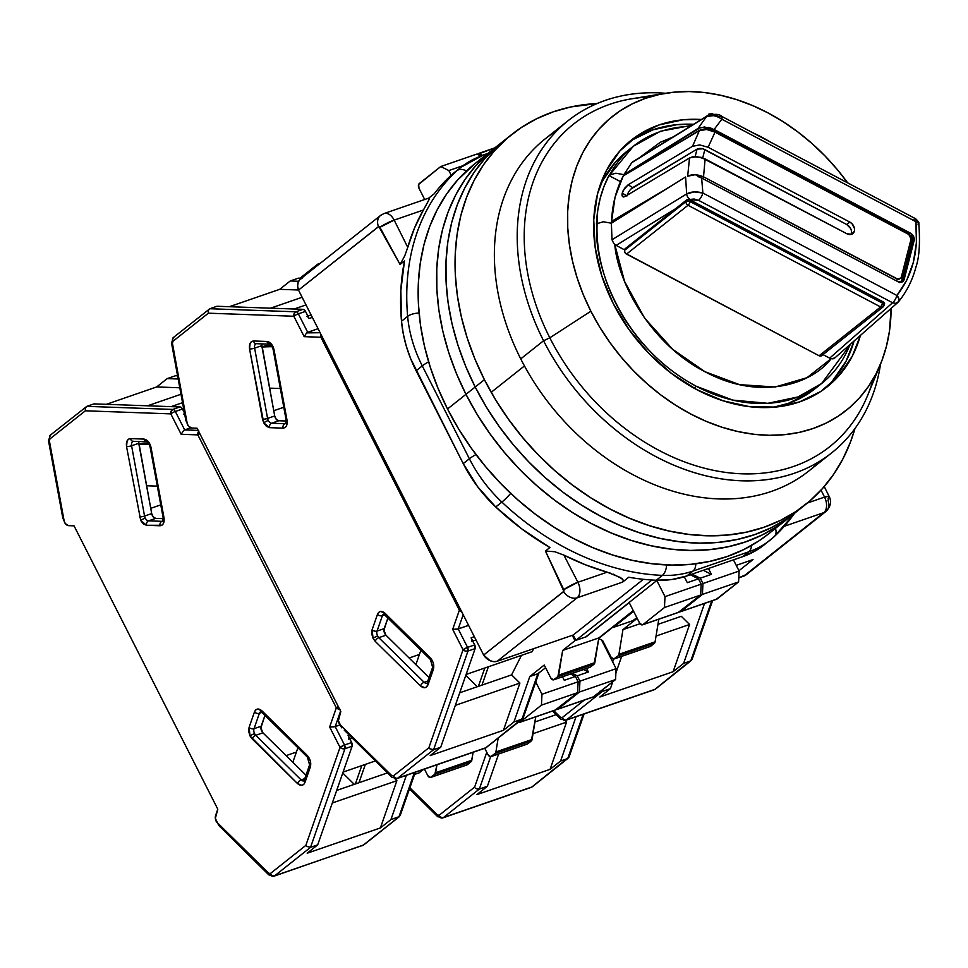 <?xml version="1.0" encoding="UTF-8"?>
<svg xmlns="http://www.w3.org/2000/svg" width="968" height="968" viewBox="0 0 968 968"><rect width="100%" height="100%" fill="white"/><g stroke="black" fill="none" stroke-linecap="round" stroke-linejoin="round"><path stroke-width="1.45" d="M491.212 392.306L524.45 365.94L491.212 392.306M460.986 167.246A121.157 92.263 51.6 0 0 457.065 170.598A121.157 92.263 -128.4 0 1 460.974 167.258A121.157 92.263 -128.4 0 1 482.245 155.642A12.112 7.587 71 0 1 483.697 154.844A12.112 7.587 71 0 1 486.287 154.674A12.112 7.587 -109 0 0 483.806 154.807M487.872 153.404L483.697 154.844L460.974 167.258L454.827 172.135A121.157 92.263 51.6 0 0 450.919 175.486L457.065 170.598A12.112 7.841 47.4 0 1 466.431 170.997A12.112 7.841 -132.6 0 0 457.065 170.598A242.315 184.537 51.6 0 0 407.649 316.367A121.157 92.263 51.6 0 0 422.278 365.88A12.112 2.033 -26.9 0 1 428.618 361.863A12.112 2.033 153.1 0 0 422.278 365.88L469.383 458.747A12.112 2.033 -26.9 0 1 476.002 454.573A12.112 2.033 153.1 0 0 469.383 458.747A121.157 92.263 51.6 0 0 501.872 502.089A12.112 1.476 -46.7 0 0 510.729 493.377A12.112 1.476 133.3 0 1 501.872 502.089A242.315 184.537 51.6 0 0 662.415 575.367A12.112 6.57 -87.8 0 0 666.613 564.913A12.112 6.57 92.2 0 1 662.415 575.367A121.157 92.263 51.6 0 0 693.003 571.059A12.112 7.587 -109 0 0 695.786 563.763A12.112 7.587 71 0 1 693.003 571.059L748.772 551.808A12.112 7.587 -109 0 0 751.531 545.444A12.112 7.587 71 0 1 748.772 551.808A121.157 92.263 51.6 0 0 770.032 540.204A121.157 92.263 51.6 0 0 773.952 536.853A12.112 7.841 -132.6 0 0 774.267 536.587A12.112 7.841 -132.6 0 0 775.453 528.419A12.112 7.841 47.4 0 1 774.267 536.587A12.112 7.841 47.4 0 1 773.952 536.853A121.157 92.263 -128.4 0 1 770.044 540.192A121.157 92.263 -128.4 0 1 748.772 551.808L742.625 556.685L686.856 575.948L693.003 571.059A121.157 92.263 -128.4 0 1 662.415 575.367A242.315 184.537 -128.4 0 1 501.872 502.089A121.157 92.263 -128.4 0 1 469.383 458.747L463.236 463.624L416.131 370.768L422.278 365.88A121.157 92.263 -128.4 0 1 407.649 316.367A12.112 5.13 -5.1 0 1 419.059 313.027A12.112 5.13 174.9 0 0 407.649 316.367L401.502 321.255A121.157 92.263 51.6 0 0 416.131 370.768L422.278 365.88L469.383 458.747L463.236 463.624A121.157 92.263 51.6 0 0 495.725 506.966L501.872 502.089L495.725 506.966A242.315 184.537 51.6 0 0 549.885 547.525L545.444 551.046L554.785 551.724L563.908 555.136L577.908 582.264L563.763 589.657A1.597 0.992 71 0 1 563.618 591.605A12.112 9.232 51.6 0 0 577.158 597.8A12.112 7.587 -109 0 0 577.908 582.264L607.142 572.173L585.398 564.78L563.908 555.136A242.315 184.537 51.6 0 0 607.142 572.173L620.718 577.63L623.392 580.497L622.63 582.095L628.776 577.218A242.315 184.537 51.6 0 0 656.268 580.243L662.415 575.367L656.268 580.243A121.157 92.263 51.6 0 0 686.856 575.948L693.003 571.059L748.772 551.808L742.625 556.685A121.157 92.263 51.6 0 0 763.897 545.081L774.243 536.611L795.067 512.859M427.36 202.965L429.453 198.513L428.086 198.634L429.32 197.956L429.005 199.723L423.403 210.02A242.315 184.537 51.6 0 0 407.77 247.372L404.709 255.951L400.062 264.47L404.491 260.949A242.315 184.537 51.6 0 0 401.502 321.255L407.649 316.367A242.315 184.537 -128.4 0 1 457.065 170.598L450.919 175.486A242.315 184.537 51.6 0 0 434.233 193.757L428.751 198.101L434.233 193.757A242.315 184.537 51.6 0 1 450.919 175.486L455.033 171.965M380.412 215.561A12.112 9.232 51.6 0 0 378.464 226.645A1.597 0.992 71 0 1 379.928 227.311L394.17 220.111L407.77 247.372L414.534 227.988L423.403 210.02L394.17 220.111A12.112 7.587 -109 0 0 384.175 213.504M829.213 497.044L828.935 496.342L824.542 497.104L807.409 503.021L824.542 497.104L821.058 490.111L824.542 497.104A12.112 7.587 71 0 1 823.792 512.641A12.112 9.232 51.6 0 0 826.006 511.406M794.486 513.306A242.315 184.537 -128.4 0 1 773.952 536.853M429.102 197.98L384.066 213.541L380.497 215.501L300.528 278.953A12.112 9.232 51.6 0 0 298.495 290.097L378.464 226.645A12.112 9.232 -128.4 0 1 380.497 215.501A12.112 9.232 -128.4 0 1 382.626 214.339A12.112 7.587 71 0 1 384.066 213.541A12.112 7.587 71 0 1 394.17 220.111L423.403 210.02L426.089 205.276M302.657 277.792L299.862 279.558L298.108 282.462L297.636 286.129L298.495 290.097L378.803 226.5L400.062 264.47L404.709 255.951L407.77 247.372L394.17 220.111A12.112 2.093 153.5 0 0 379.928 227.311L400.062 264.47L404.491 260.949L400.861 290.4L401.502 321.255L403.257 333.67L406.306 346.169L410.613 358.584L463.236 463.624L477.587 486.662L495.725 506.966L521.909 529L549.885 547.525L545.444 551.046L563.763 589.657A12.112 1.96 -27.3 0 1 577.908 582.264L563.908 555.136L554.785 551.724L545.444 551.046L563.86 591.266L483.649 655.058A12.112 9.232 51.6 0 0 497.201 661.253L577.158 597.8A12.112 9.232 -128.4 0 1 563.618 591.605L483.649 655.058L489.977 660.648L493.704 661.652L497.201 661.253L577.158 597.8L622.63 582.095L623.392 580.497L622.472 578.985L613.228 574.157M651.9 580.026L575.887 640.344L573.189 635.02L643.381 579.312L573.189 635.02L497.201 661.253L573.189 635.02L575.887 640.344L651.9 580.026M610.578 573.225L607.142 572.173L577.908 582.264A12.112 7.587 71 0 1 577.158 597.8L622.63 582.095L628.776 577.218A242.315 184.537 51.6 0 0 656.268 580.243L672.046 579.481L686.856 575.948L742.625 556.685L756.068 550.477L764.103 544.911M657.127 580.28L585.713 636.944L575.887 640.344L585.713 636.944L657.127 580.28M828.318 499.512L827.955 500.335A12.112 9.232 -128.4 0 1 825.922 511.479A12.112 9.232 -128.4 0 1 823.792 512.641L784.455 526.229L823.792 512.641A12.112 7.587 -109 0 0 824.542 497.104A12.112 2.093 -26.5 0 1 829.237 496.584A12.112 2.093 -26.5 0 1 828.1 498.387M753.007 559.564L738.959 570.721L753.007 559.564L736.237 565.36L753.007 559.564M746.63 574.327L738.802 577.836L743.835 576.093L823.792 512.641L743.835 576.093A12.112 9.232 51.6 0 0 745.965 574.931L825.922 511.479C830.617 506.748 831.73 501.775 829.237 496.584L824.228 486.541M298.495 290.097L483.649 655.058L298.495 290.097M613.034 626.683L613.397 627.385L633.629 611.328L613.397 627.385L633.036 620.609L636.811 617.608L633.036 620.609L613.397 627.385L613.034 626.683M884.147 304.412L884.546 303.831A3.025 1.706 -165.6 0 0 883.155 301.847L690.571 200.17A3.025 1.706 -165.6 0 0 689.942 199.892L690.293 199.674A6.062 4.404 -121.7 0 1 686.663 193.915A6.062 4.404 58.3 0 0 690.293 199.674L698.557 200.328A6.062 1.96 -62.2 0 0 702.877 193.031C696.512 191.277 691.104 191.567 686.663 193.915L685.598 176.987L611.377 223.209L603.294 221.769L597.087 223.632C592.513 261.191 619.653 345.419 696.295 386.292L693.995 388.12L696.295 386.292A151.444 115.337 -128.4 0 1 597.087 223.632L596.469 224.116A151.444 115.337 -128.4 0 1 608.945 175.559L609.562 175.063A151.444 115.337 -128.4 0 1 633.326 146.253A151.444 115.337 -128.4 0 1 690.317 126.324M691.926 125.332L660.479 131.249L633.326 146.253L626.55 151.625A151.444 115.337 51.6 0 0 599.265 187.816L602.507 180.968L615.563 161.995L626.925 151.323M850.618 228.496L846.758 224.528L849.831 222.083A7.272 5.542 -128.4 0 1 852.856 233.603A7.272 5.542 -128.4 0 1 846.843 233.736L701.086 157.324L692.725 156.804L689.519 157.953L687.667 176.212L695.024 174.736L703.53 176.829L705.127 158.921L696.766 156.586L689.519 157.953L625.159 196.444L623.598 196.976L621.976 195.149L622.206 193.104L626.405 195.693L622.206 193.104L624.59 188.264L628.147 184.791L632.721 187.611A7.272 2.928 -58.3 0 0 627.143 195.258M851.017 234.45A7.272 5.542 51.6 0 0 846.758 224.528L704.849 149.604L702.732 157.857L704.849 149.604A6.062 3.4 -165.6 0 0 697.057 149.132L695.157 156.55L697.057 149.132L630.955 189.038M627.821 193.588L626.913 196.02M851.344 233.566L851.453 231.086M704.498 117.576L708.322 115.071A3.025 2.311 -128.4 0 1 708.963 114.03A3.025 2.311 -128.4 0 1 708.987 114.018M712.387 115.18L711.48 113.982M708.322 115.071L710.343 114.611A3.025 1.706 -165.6 0 0 708.322 115.071L708.322 115.071M713.259 114.248L712.266 113.728A3.025 0.98 117.8 0 1 712.509 114.284M880.614 306.953L883.119 306.892A3.025 2.311 -128.4 0 1 880.614 306.953A3.025 0.98 -62.2 0 0 882.78 303.299L880.614 306.953L688.03 205.276L880.614 306.953L819.11 355.764L880.614 306.953M883.772 305.864L884.171 305.283A3.025 1.706 14.4 0 0 882.78 303.299L690.196 201.622A3.025 0.98 117.8 0 1 688.03 205.276A3.025 0.98 -62.2 0 0 690.196 201.622A3.025 1.706 -165.6 0 0 686.118 201.501A3.025 2.311 51.6 0 0 688.03 205.276A3.025 2.311 -128.4 0 1 686.118 201.501L624.614 250.313A3.025 2.311 51.6 0 0 626.526 254.088L688.03 205.276L626.526 254.088L819.11 355.764A3.025 2.311 51.6 0 0 821.614 355.704L883.119 306.892L884.546 303.819L884.002 302.452L883.155 301.847L882.78 303.299L883.155 301.847L690.571 200.17L690.196 201.622L882.78 303.299L883.772 305.864A3.025 2.311 -128.4 0 1 883.119 306.892M892.593 302.766L829.673 358.148L892.593 302.766L698.557 200.328L892.593 302.766A6.062 1.96 -62.2 0 0 896.913 295.47A6.062 1.96 117.8 0 1 892.593 302.766L895.763 303.371L898.691 301.532L899.042 299.076L896.913 295.47L702.877 193.031A6.062 1.96 117.8 0 1 698.557 200.328L694.153 199.021L687.147 199.723L675.422 208.834L686.494 200.049L686.118 201.501A3.025 1.706 14.4 0 1 690.196 201.622L690.571 200.17A3.025 1.706 -165.6 0 0 689.942 199.892A3.025 1.706 -165.6 0 0 686.494 200.049L686.118 201.501L624.614 250.313L624.989 248.861L675.422 208.834L624.989 248.861L624.566 251.353L625.606 253.386L819.11 355.764L821.832 355.498M707.487 129.24L714.275 131.188A2.42 0.786 117.8 0 1 714.904 130.982A2.42 0.786 117.8 0 1 715.001 132.156L706.652 129.47L699.356 130.68L692.519 146.301L699.743 144.934L708.116 147.269L715.001 132.156L908.807 234.474L911.094 238.987L901.123 277.84A2.42 1.355 14.4 0 1 902.236 279.413A2.42 1.355 14.4 0 1 901.922 279.885A2.42 1.355 -165.6 0 0 902.249 279.401A2.42 1.355 -165.6 0 0 901.123 277.84L897.336 279.147A2.42 0.786 117.8 0 1 896.537 280.938A2.42 0.786 -62.2 0 0 897.336 279.147L703.53 176.829L705.127 158.921L846.843 233.736L851.574 234.304L854.417 231.122L854.526 228.642L852.046 223.753L849.831 222.083L846.758 224.528L702.828 148.806L697.057 149.132L632.721 187.611L628.147 184.791L692.519 146.301L699.743 144.934L708.116 147.269L849.831 222.083L708.116 147.269L715.001 132.156L908.807 234.474L910.731 236.458L911.094 238.987A2.42 1.355 14.4 0 1 912.219 240.548A2.42 1.355 -165.6 0 0 911.094 238.987L901.123 277.84L898.51 279.534L703.53 176.829C697.432 174.276 692.144 174.071 687.667 176.212M623.598 196.976L622.472 196.516L625.159 196.444L689.519 157.953M902.188 281.93A6.062 4.61 51.6 0 0 902.926 280.418L912.909 241.577L914.131 240.596L904.16 279.45L902.926 280.418L912.909 241.577L912.304 237.354L910.924 235.43M909.92 234.897L911.989 238.975M901.051 281.543L899.55 282.535M914.034 219.24A6.062 1.96 117.8 0 1 915.631 218.744A6.062 1.96 117.8 0 1 915.861 221.66L918.608 222.894L918.075 224.806M918.608 222.894L918.765 223.874M908.069 233.506A2.42 0.786 117.8 0 1 908.71 233.312A2.42 0.786 117.8 0 1 908.807 234.474A2.42 0.786 -62.2 0 0 908.71 233.3L912.207 240.572L902.236 279.413L900.615 281.954M707.342 115.833A6.062 4.404 58.3 0 0 706.531 116.523L631.801 162.648L706.531 116.523A6.062 4.404 -121.7 0 1 707.342 115.821M597.087 223.632L597.655 211.024L600.148 198.488L603.923 186.618L608.945 175.559L620.476 181.645L608.945 175.559L609.562 175.063L615.817 173.212L623.852 174.651L631.801 162.648L623.852 174.651L698.073 128.417L706.531 116.523C711.008 114.514 716.102 115.41 721.838 119.209A6.062 1.96 -62.2 0 0 721.596 116.305A6.062 1.96 117.8 0 1 721.838 119.209L915.861 221.66A6.062 1.96 -62.2 0 0 915.619 218.744C918.317 221.394 919.382 222.955 918.813 223.427L915.861 221.66C918.789 251.208 912.473 275.807 896.913 295.47C899.26 298.083 899.708 300.274 898.256 302.028M611.377 223.209L612.006 239.749L611.377 223.209L685.598 176.987L686.663 193.915L612.006 239.749L613.736 243.44L616.12 245.4L675.422 208.834L616.12 245.4L614.753 244.456L624.541 281.373L644.555 318.036L672.736 349.375L704.934 371.7L739.54 384.647L775.162 387.006L806.973 377.701L831.125 358.704L833.666 358.644M613.712 243.416L612.006 239.749L686.663 193.915L694.129 191.906L702.877 193.031L701.631 178.027L697.71 176.442M624.251 175.196L623.247 175.934L624.251 175.196L623.247 175.934L615.031 197.339L611.582 221.382C612.284 204.55 616.168 189.401 623.247 175.934L699.356 130.68L692.519 146.301L628.147 184.791L623.126 190.684L621.976 195.149L622.472 196.516M715.606 115.495L720.01 116.801A6.062 1.96 117.8 0 1 721.583 116.293C719.188 113.873 714.432 113.728 707.318 115.845L632.745 161.813M898.534 301.75L898.534 301.75C906.713 291.683 912.558 279.97 916.067 266.623C919.298 257.258 920.205 242.859 918.813 223.427M833.424 358.729L835.154 357.567L832.323 358.862L829.673 358.148L831.125 358.704C811.668 384.417 759.711 401.357 704.934 371.7C649.83 343.337 617.935 282.124 614.753 244.456L613.736 243.44M829.673 358.148L822.981 354.615L829.673 358.148M624.711 249.938L616.12 245.4L624.711 249.938M611.582 221.382L612.006 222.882L611.582 221.382L670.025 186.691M715.001 132.156A2.42 0.786 -62.2 0 0 714.916 130.982L908.71 233.3M623.791 175.365L699.84 130.16A2.42 1.754 59.3 0 0 699.356 130.68A2.42 1.754 -120.7 0 1 699.852 130.16C705.866 128.054 710.887 128.333 714.904 130.982M623.247 175.934L699.356 130.68M717.941 116.947L713.719 115.64L706.531 116.523L698.073 128.417L704.45 126.977L714.094 129.47L721.838 119.209L714.094 129.47L910.319 233.058A6.062 4.61 -128.4 0 1 914.131 240.596L912.909 241.577A6.062 4.61 51.6 0 0 911.614 236.24M714.094 129.47L910.319 233.058L909.436 233.76L910.319 233.058L912.159 234.462L913.538 236.373L914.131 240.596L904.16 279.45A6.062 4.61 -128.4 0 1 902.866 281.519A6.062 4.61 -128.4 0 1 897.844 281.627L701.631 178.027L702.877 193.031L896.913 295.47L906.786 280.103L913.356 262.34L916.43 242.629L915.861 221.66L721.838 119.209M702.744 178.62A2.42 0.786 -62.2 0 0 703.53 176.829A2.42 0.786 117.8 0 1 702.744 178.62M902.926 280.418L904.16 279.45L903.301 281.095L901.801 282.099L897.844 281.627L701.631 178.027M673.026 136.984L660.249 142.308L639.425 157.699M633.326 146.253L609.562 175.063L615.817 173.212L623.852 174.651L700.892 127.316M708.394 127.425L712.363 128.647M696.295 386.292L732.74 400.099L767.83 403.317L798.055 396.928L821.602 383.522A151.444 115.337 -128.4 0 1 696.295 386.292M850.037 344.535A151.444 115.337 -128.4 0 1 821.602 383.522L851.114 343.592M773.396 407.25A151.444 115.337 51.6 0 0 814.838 388.894A151.444 115.337 51.6 0 0 818.154 386.123M773.408 407.25L788.242 403.402L808.728 393.323L815.237 388.579M511.709 134.492L474.804 163.773A236.252 179.915 51.6 0 0 447.519 408.968L465.971 394.327A236.252 179.915 -128.4 0 1 493.256 149.132A236.252 179.915 51.6 0 0 465.971 394.327L447.519 408.968A236.252 179.915 51.6 0 0 768.519 533.913L786.972 519.271A236.252 179.915 -128.4 0 1 465.971 394.327L477.139 414.401L489.881 433.7L504.062 452.032L519.55 469.238L536.212 485.137L553.865 499.597L572.354 512.447L591.484 523.591L611.098 532.908L630.979 540.313L650.956 545.722L670.824 549.11L690.402 550.417L709.496 549.655L727.912 546.799L745.493 541.911L762.058 535.014L777.437 526.193L787.117 519.15L777.437 526.193L762.058 535.014L745.493 541.911L727.912 546.799L709.496 549.655L690.402 550.417L670.824 549.11L650.956 545.722L630.979 540.313L611.098 532.908L591.484 523.591L572.354 512.447L553.865 499.597L536.212 485.137L519.55 469.238L504.062 452.032L489.881 433.7L477.139 414.401L465.971 394.327L475.203 387.006A236.252 179.915 -128.4 0 1 502.489 141.812A236.252 179.915 51.6 0 0 475.203 387.006L465.971 394.327A236.252 179.915 51.6 0 0 786.972 519.271L796.204 511.951A236.252 179.915 -128.4 0 1 475.203 387.006L486.359 407.08L499.101 426.38L513.282 444.711L528.782 461.917L545.432 477.817L563.086 492.276L581.574 505.127L600.717 516.271L620.319 525.588L640.211 532.993L660.188 538.402L680.056 541.79L699.634 543.096L718.716 542.322L737.144 539.479L754.713 534.59L771.278 527.693L786.669 518.872L796.349 511.83L786.669 518.872L771.278 527.693L754.713 534.59L737.144 539.479L718.716 542.322L699.634 543.096L680.056 541.79L660.188 538.402L640.211 532.993L620.319 525.588L600.717 516.271L581.574 505.127L563.086 492.276L545.432 477.817L528.782 461.917L513.282 444.711L499.101 426.38L486.359 407.08L475.203 387.006L484.423 379.686A236.252 179.915 -128.4 0 1 511.709 134.492A236.252 179.915 -128.4 0 1 597.087 103.54L570.769 106.952L553.188 111.852L536.635 118.737L521.244 127.57L507.184 138.243L494.575 150.669L483.54 164.717L474.199 180.266L466.636 197.145L460.913 215.198L457.102 234.268L455.226 254.161L455.311 274.67L457.356 295.627L461.337 316.802L467.217 338.014L474.937 359.043L484.423 379.686L475.203 387.006A236.252 179.915 51.6 0 0 796.204 511.951L805.424 504.63A236.252 179.915 -128.4 0 1 484.423 379.686L495.592 399.76L508.333 419.047L522.514 437.391L538.002 454.597L554.664 470.496L572.318 484.944L590.807 497.806L609.949 508.95L629.551 518.267L649.431 525.672L669.408 531.081L689.276 534.469L708.854 535.776L727.948 535.001L746.364 532.158L763.946 527.27L780.51 520.373L795.89 511.54L809.962 500.867L822.57 488.441L833.593 474.393L842.934 458.856L850.497 441.977L854.974 428.521A236.252 179.915 -128.4 0 1 805.424 504.63M493.414 149.012L476.123 165.31L465.088 179.358L455.746 194.907L448.184 211.786L442.461 229.852L438.649 248.909L436.774 268.801L436.858 289.311L438.903 310.268L442.884 331.443L448.765 352.654L456.485 373.684L465.971 394.327L456.485 373.684L448.765 352.654L442.884 331.443L438.903 310.268L436.858 289.311L436.774 268.801L438.649 248.909L442.461 229.852L448.184 211.786L455.746 194.907L465.088 179.358L476.123 165.31L493.414 149.012M474.961 163.653L457.67 179.951L446.635 194.011L437.294 209.548L429.731 226.427L424.008 244.493L420.197 263.55L418.321 283.442L418.406 303.964L420.451 324.909L424.432 346.084L430.312 367.296L438.032 388.325L447.519 408.968L458.687 429.042L471.428 448.341L485.609 466.673L501.097 483.879L517.759 499.791L535.413 514.238L553.902 527.088L573.032 538.232L592.646 547.549L612.526 554.954L632.503 560.375L652.371 563.751L671.949 565.058L691.043 564.296L709.459 561.452L727.041 556.552L743.605 549.655L758.985 540.834L768.665 533.791M502.634 141.691L485.343 157.99L474.32 172.038L464.979 187.586L457.404 204.466L451.693 222.519L447.881 241.589L446.006 261.481L446.091 281.99L448.124 302.948L452.104 324.123L457.985 345.334L465.705 366.364L475.203 387.006L465.705 366.364L457.985 345.334L452.104 324.123L448.124 302.948L446.091 281.99L446.006 261.481L447.881 241.589L451.693 222.519L457.404 204.466L464.979 187.586L474.32 172.038L485.343 157.99L502.634 141.691M819.69 461.264A212.028 161.462 -128.4 0 1 520.736 358.874A212.028 161.462 51.6 0 0 808.812 471.005L831.645 452.891A212.028 161.462 -128.4 0 1 543.568 340.76L520.736 358.874L543.568 340.76A212.028 161.462 51.6 0 0 735.874 480.467A212.028 161.462 51.6 0 0 880.541 364.077A212.028 161.462 -128.4 0 1 831.645 452.891M873.281 378.815A205.966 156.852 -128.4 0 1 727.089 472.59A205.966 156.852 -128.4 0 1 549.812 337.808L543.568 340.76L549.812 337.808A205.966 156.852 51.6 0 0 717.736 471.138A205.966 156.852 51.6 0 0 867.546 395.658L880.59 363.956A187.792 143.01 -128.4 0 1 743.993 432.781A187.792 143.01 -128.4 0 1 590.879 311.224L549.812 337.808L590.879 311.224L599.761 327.172L609.888 342.515L621.154 357.083L633.471 370.768L646.709 383.401L660.745 394.896L675.446 405.108L690.656 413.965L706.241 421.37L722.043 427.251L737.931 431.559L753.721 434.245L769.282 435.298L784.455 434.68L799.096 432.418L813.072 428.521L826.236 423.052L838.457 416.034L849.638 407.54L859.669 397.666L868.429 386.498L875.859 374.144L881.872 360.725L886.41 346.375L889.447 331.225L891.105 308.393A187.792 143.01 -128.4 0 1 880.59 363.956M613.216 303.516A157.506 119.947 -128.4 0 1 631.402 140.045A157.506 119.947 -128.4 0 1 701.401 119.487L683.057 119.79L659.051 124.957L637.755 135.435L619.98 150.839L606.391 170.562L597.534 193.854L593.747 219.821L595.163 247.469L601.733 275.723L613.216 303.516L629.152 329.749L648.935 353.453L671.804 373.684L696.887 389.68L723.217 400.837L749.776 406.693L775.562 407.056L799.556 401.901L820.852 391.411L838.639 376.02L852.215 356.297L860.431 335.388A157.506 119.947 -128.4 0 1 827.216 386.801A157.506 119.947 -128.4 0 1 613.216 303.516M752.838 132.797A157.506 119.947 -128.4 0 1 770.467 142.102L752.814 132.785M631.608 140.312L652.904 129.833L676.898 124.678L693.632 124.279A157.506 119.947 51.6 0 0 628.377 142.55M847.665 182.855L837.453 169.763L825.135 156.09L811.898 143.445L797.862 131.963L783.173 121.738L767.963 112.881L752.378 105.476L736.563 99.595L720.688 95.287L704.898 92.601L689.337 91.561L674.164 92.178L659.523 94.428L645.547 98.325L632.382 103.806L620.149 110.824L608.969 119.306L598.95 129.18L590.19 140.348L582.76 152.702L576.746 166.121L572.197 180.471L569.172 195.633L567.684 211.435L567.744 227.746L569.365 244.396L572.536 261.239L577.206 278.094L583.341 294.804L590.879 311.224A187.792 143.01 -128.4 0 1 665.778 93.255A187.792 143.01 -128.4 0 1 847.665 182.855M665.778 93.255L631.947 98.748A205.966 156.852 51.6 0 0 549.812 337.808A205.966 156.852 -128.4 0 1 649.649 96.994M824.083 389.184A157.506 119.947 51.6 0 0 854.078 340.978L846.068 361.173L832.492 380.896M665.657 93.279A212.028 161.462 51.6 0 0 543.568 340.76A212.028 161.462 -128.4 0 1 568.059 120.71A212.028 161.462 -128.4 0 1 665.657 93.279M568.059 120.71L545.226 138.823A212.028 161.462 51.6 0 0 520.736 358.874A212.028 161.462 -128.4 0 1 557.181 130.45M428.413 681.617A3.63 2.226 -160.8 0 0 427.239 682.67A3.63 2.226 19.2 0 0 428.001 684.775A3.63 2.226 -160.8 0 1 427.239 682.67L426.973 683.226A4.852 3.037 71 0 1 424.129 682.271L378.803 637.67A4.852 3.037 71 0 1 377.605 636A3.63 0.605 153.1 0 0 373.079 638.384L375.173 641.312A3.63 1.767 -45.5 0 1 378.803 637.67L385.954 635.202L383.933 630.216L387.986 617.729L384.187 628.607A4.852 3.037 -109 0 0 385.954 635.202L429.018 677.576L385.954 635.202L378.803 637.67A4.852 3.037 71 0 1 377.605 636A4.852 3.037 71 0 1 377.048 631.063L384.187 628.607L377.048 631.063L382.421 615.672L384.986 614.789L382.421 615.672A4.852 3.037 71 0 1 383.812 614.075L383.86 614.063M270.338 344.051A3.63 2.759 -88 0 1 269.564 344.172C270.653 343.979 271.851 345.794 273.157 349.593L286.117 419.882A3.63 0.665 -10.5 0 0 287.012 420.136A3.63 0.665 169.5 0 1 286.117 419.87L285.681 423.633A4.852 3.037 71 0 1 285.028 423.706L271.597 423.222L278.748 420.753L286.25 421.032L278.748 420.753L271.597 423.222A4.852 3.037 71 0 1 268.281 420.487A3.63 0.605 153.1 0 0 263.756 422.883L269.576 427.662A3.63 2.759 -88 0 1 271.597 423.222L285.028 423.706A3.63 2.759 92 0 0 282.995 428.146C286.25 427.759 287.593 425.097 287.012 420.136L274.053 349.859A3.63 0.665 169.5 0 1 273.157 349.593A3.63 0.665 -10.5 0 0 274.053 349.859C272.794 344.886 270.447 342.091 267.011 341.462L253.58 340.99C250.325 341.365 248.994 344.039 249.562 348.988L263.756 422.883A3.63 0.605 -26.9 0 1 268.281 420.487A4.852 3.037 71 0 1 267.579 418.43L274.718 415.962L261.675 343.894A4.852 3.037 -109 0 0 261.759 345.685L254.62 348.141L267.579 418.43L274.718 415.962A4.852 3.037 -109 0 0 278.748 420.753L276.255 419.301L274.718 415.962L261.759 345.685L254.62 348.141A4.852 3.037 71 0 1 256.157 343.688L269.564 344.172A3.63 2.759 -88 0 1 267.011 341.462A3.63 2.759 92 0 0 269.515 344.172M272.093 346.641L263.562 346.338A21.199 16.069 92 0 0 262.001 346.992L272.093 346.641M557.883 676.644L554.192 679.572L590.359 667.085L594.049 664.157L557.883 676.644L594.049 664.157A3.63 2.275 -109 0 0 594.836 662.632L558.657 675.12A3.63 2.275 71 0 1 557.883 676.644L562.686 650.411L598.853 637.924L594.836 662.632L558.657 675.12L562.686 650.411L598.853 637.924L633.266 610.614L598.853 637.924L594.049 664.157L590.359 667.085L554.192 679.572A3.63 2.275 71 0 1 553.756 679.814A3.63 2.275 71 0 1 550.719 677.842L553.357 679.887L557.883 676.644M589.427 667.4A3.63 2.275 -109 0 0 589.923 667.315A3.63 2.275 -109 0 0 590.359 667.085L589.524 667.4M418.999 188.276A3.63 2.275 71 0 1 419.229 183.618L440.755 166.532L476.921 154.045L480.721 155.945L476.921 154.045L440.755 166.532L448.837 170.574L440.755 166.532L418.648 184.416L418.999 188.276L424.698 199.505L418.999 188.276M463.055 165.661L448.837 170.574L451.197 175.22L448.837 170.574L463.055 165.661M642.946 624.602A3.63 2.275 71 0 1 642.51 624.832A3.63 2.275 71 0 1 639.485 622.872L629.212 602.628L586.16 636.799L574.992 640.647L562.686 650.411L574.992 640.647L572.294 635.323L574.992 640.647L586.16 636.799L629.212 602.628L639.485 622.872L642.123 624.917L679.112 612.115L642.946 624.602L664.471 607.517L700.65 595.03L701.171 584.152L698.46 578.828L690.305 574.75L698.46 578.828L687.304 582.675L698.46 578.828L701.171 584.152L665.004 596.639L664.471 607.517L642.946 624.602M678.193 612.429A3.63 2.275 -109 0 0 678.677 612.345A3.63 2.275 -109 0 0 679.112 612.115L700.65 595.03L701.171 584.152L665.004 596.639L656.824 580.522L665.004 596.639L664.471 607.517L700.65 595.03L678.29 612.429M271.536 345.77L268.1 345.649A21.199 16.069 92 0 0 263.562 346.338L269.83 345.83M537.845 673.728L529.811 676.511L537.845 673.728L521.982 719.188L537.845 673.728L545.601 667.739M344.269 730.175L391.822 777.244A3.63 1.767 -45.5 0 1 391.701 775.574A3.63 1.767 134.5 0 0 391.822 777.244L396.989 778.562L485.404 748.046L522.611 718.849L513.947 721.959L503.421 730.308L430.191 755.597L503.421 730.308L519.913 683.069L455.335 705.357L519.913 683.069L511.6 674.89L521.462 655.36L511.6 674.89L459.715 692.798L511.6 674.89L519.913 683.069L503.421 730.308L513.947 721.959L529.811 676.511L544.234 665.052L529.811 676.511L513.947 721.959L521.982 719.188L523.277 717.687L486.118 747.647A6.062 3.787 71 0 1 485.379 748.046A6.062 3.787 -109 0 0 486.118 747.647A3.63 2.771 51.6 0 0 486.759 747.296A3.63 2.771 -128.4 0 1 486.118 747.647L397.715 778.163A6.062 3.787 71 0 1 396.989 778.562A6.062 3.787 71 0 1 393.431 777.365M539.055 672.566L523.277 717.687M544.234 665.052L550.719 677.842L544.234 665.052M301.508 278.167L298.362 278.167M341.801 727.863L339.344 723.955A6.062 3.787 71 0 1 338.643 717.796L340.821 711.565L338.376 720.761L341.801 727.863M684.303 576.771L687.304 582.675L684.303 576.771M298.616 281.277L290.231 280.974L298.265 278.203L290.231 280.974L279.704 289.323L298.459 290.001L279.704 289.323L290.231 280.974L298.616 281.277M270.58 308.175L302.137 297.273L270.58 308.175M173.345 337.529A3.63 2.771 51.6 0 0 172.933 341.305L208.362 313.184L293.824 316.246L304.194 336.658L306.614 332.895L304.194 336.658L293.824 316.246A3.63 2.759 -88 0 1 295.857 311.805L209.85 308.731L208.302 310.413L208.362 313.184L293.824 316.246A3.63 0.605 153.1 0 1 298.35 313.85L305.501 311.381L304.363 309.917L303.008 309.337L295.857 311.805L294.151 313.487L293.824 316.246A3.63 0.605 -26.9 0 1 298.35 313.85A3.63 2.275 -109 0 0 295.857 311.805A3.63 2.275 71 0 1 298.35 313.85L307.703 332.278L306.614 332.895L320.118 332.714L307.703 332.278L318.073 328.696L307.703 332.278L298.35 313.85L305.501 311.381A3.63 2.275 -109 0 0 303.008 309.337L295.857 311.805L209.85 308.731L173.345 337.529L171.542 343.12A3.63 0.665 -10.5 0 0 172.437 343.386A3.63 0.665 169.5 0 1 171.542 343.12L185.832 420.427L188.337 425.981L191.628 428.025A6.062 3.787 71 0 1 187.477 424.613L185.566 417.353M311.079 314.902L307.848 316.016L311.079 314.902M308.586 317.673L309.107 318.496L312.337 317.383L309.107 318.496L305.501 311.381L309.107 318.496A3.63 2.275 71 0 0 306.614 316.451M273.762 410.722L283.793 407.262L273.762 410.722M481.979 685.114L488.368 666.783L481.979 685.114M484.799 668.017L478.398 686.348L484.799 668.017M471.476 638.747L474.707 644.918L467.568 647.386A3.63 2.275 71 0 1 467.98 651.077L475.131 648.608A3.63 2.275 -109 0 0 474.707 644.918L471.101 637.803L474.332 636.69L471.101 637.803A3.63 2.275 71 0 1 471.525 641.506M472.759 641.07L475.99 639.957L472.759 641.07M419.422 654.453L409.125 657.998L419.422 654.453M477.309 686.723L465.789 675.398L477.309 686.723M474.707 644.918L467.568 647.386L458.215 628.958L468.597 625.376L456.969 629.273L452.685 629.357L463.043 649.77L465.426 651.077L467.98 651.077L433.579 749.704L440.718 747.248L475.131 648.608L474.707 644.918M533.404 648.754L532.412 651.573L466.104 674.466L532.412 651.573L533.404 648.754M229.38 306.699L279.704 289.323L229.38 306.699M294.103 309.022L306.009 304.908L294.103 309.022M303.008 309.337L217.001 306.263L303.008 309.337M430.191 755.597L440.718 747.248L430.191 755.597M191.628 428.025L197.073 428.219L340.821 711.565L197.073 428.219L191.628 428.025M521.982 719.188L486.118 747.647L397.715 778.163L433.579 749.704L440.718 747.248L475.131 648.608L467.98 651.077L467.568 647.386L463.043 649.77L428.848 747.78L393.407 775.9L391.701 775.574L339.441 724.137L391.701 775.574L393.407 775.9A3.63 2.771 51.6 0 0 397.715 778.163A3.63 2.771 -128.4 0 1 393.407 775.9L428.848 747.78L429.84 748.796L428.848 747.78L463.043 649.77A3.63 0.605 -26.9 0 1 467.568 647.386L458.215 628.958L463.188 614.716L458.215 628.958L452.685 629.357L459.364 610.215L461.748 611.51M461.53 611.449A3.63 2.226 -160.8 0 1 459.364 610.215A3.63 0.605 -26.9 0 1 460.502 609.429L459.364 610.215L452.685 629.357L463.043 649.77A3.63 2.226 -160.8 0 0 467.98 651.077L433.579 749.704L429.84 748.796L433.579 749.704L397.715 778.163A6.062 3.787 -109 0 1 396.965 778.575M321.207 334.504L320.88 337.263A3.63 0.605 -26.9 0 1 322.029 336.489A3.63 0.605 153.1 0 0 320.88 337.263L459.364 610.215L320.88 337.263A3.63 2.759 -88 0 1 321.122 334.698M209.85 308.731L217.001 306.263L209.85 308.731L208.302 310.413L208.362 313.184L172.933 341.305A3.63 2.771 -128.4 0 1 173.32 337.566A3.63 2.771 -128.4 0 1 173.986 337.191M256.907 343.579A3.63 2.759 -88 0 1 256.084 343.688A3.63 2.759 -88 0 1 253.58 340.99L251.656 341.486L250.119 343.241L249.562 348.988L262.534 419.265L263.756 422.883L266.406 426.319L269.576 427.662L282.995 428.146L269.576 427.662A3.63 2.759 92 0 1 271.597 423.222A4.852 3.037 71 0 1 268.281 420.487A4.852 3.037 71 0 1 267.579 418.43A3.63 0.665 169.5 0 1 262.534 419.265A3.63 0.665 -10.5 0 0 267.579 418.43L254.62 348.141A3.63 0.665 169.5 0 1 249.562 348.988A3.63 0.665 -10.5 0 0 254.62 348.141A4.852 3.037 71 0 1 256.145 343.688A3.63 2.759 92 0 1 253.58 340.99L267.011 341.462L271.355 344.003L273.109 346.834L287.012 420.136L286.467 425.884L284.931 427.638L282.995 428.146A3.63 2.759 -88 0 1 285.028 423.706A4.852 3.037 71 0 0 285.705 423.609L285.741 423.597M426.924 683.239A4.852 3.037 71 0 1 424.129 682.271L427.82 680.988L424.129 682.271A3.63 1.767 134.5 0 0 420.499 685.913C423.839 688.671 426.331 688.296 428.001 684.775L433.374 669.384C434.378 665.222 433.361 661.374 430.288 657.841L384.974 613.228A3.63 1.767 134.5 0 0 385.107 614.898A3.63 1.767 -45.5 0 1 384.974 613.228C381.634 610.469 379.129 610.844 377.472 614.365L372.099 629.769L373.079 638.384A3.63 0.605 -26.9 0 1 377.605 636A4.852 3.037 71 0 1 377.048 631.063A3.63 2.226 -160.8 0 1 372.099 629.769A3.63 2.226 19.2 0 0 377.048 631.063L382.421 615.672A3.63 2.226 -160.8 0 1 377.472 614.365A3.63 2.226 19.2 0 0 382.421 615.672A4.852 3.037 71 0 1 383.812 614.075L430.421 659.498A3.63 1.767 -45.5 0 1 430.288 657.841A3.63 1.767 134.5 0 0 430.421 659.498L432.611 667.255A3.63 2.226 19.2 0 0 433.374 669.384A3.63 2.226 -160.8 0 1 432.611 667.255A3.63 2.226 -160.8 0 1 433.785 666.226M304.194 336.658L320.88 337.263L304.194 336.658M172.437 343.386L172.933 341.305L172.437 343.386L187.381 424.432L172.437 343.386M375.173 641.312L420.499 685.913A3.63 1.767 -45.5 0 1 424.129 682.271L378.803 637.67A3.63 1.767 134.5 0 0 375.173 641.312L373.079 638.384L371.736 633.919L372.099 629.769L377.472 614.365L378.657 612.393L380.581 611.413L384.974 613.228L432.079 660.2L433.386 663.37L433.374 669.384L426.815 686.748L424.879 687.728L420.499 685.913L375.173 641.312M386.704 615.019A3.63 1.767 -45.5 0 1 385.107 614.898M618.165 655.832L614.474 658.76L650.641 646.273L654.332 643.333L618.165 655.832L654.332 643.333A3.63 2.275 -109 0 0 655.106 641.82L618.939 654.308A3.63 2.275 71 0 1 618.165 655.832L618.939 654.308L655.106 641.82L658.797 619.217L655.106 641.82L650.641 646.273L614.474 658.76A3.63 2.275 71 0 1 614.039 658.99A3.63 2.275 71 0 1 611.002 657.03L613.639 659.075L618.165 655.832M649.71 646.588A3.63 2.275 -109 0 0 650.206 646.503A3.63 2.275 -109 0 0 650.641 646.273L649.806 646.588M716.151 599.325A3.63 2.275 -109 0 0 716.635 599.24A3.63 2.275 -109 0 0 717.07 598.998L680.903 611.498A3.63 2.275 71 0 1 680.468 611.728A3.63 2.275 71 0 1 679.56 611.752M716.235 599.325L738.596 581.925L702.429 594.413L680.903 611.498L717.07 598.998L738.596 581.925L739.116 571.047L702.95 583.535L739.116 571.047L738.596 581.925L702.429 594.413L702.95 583.535L700.251 578.211L711.42 574.351L700.251 578.211L692.096 574.133L700.251 578.211L702.95 583.535L702.429 594.413L680.903 611.498L679.125 611.594M477.539 154.348L478.712 153.428L482.439 155.291L478.712 153.428L494.878 147.838L477.539 154.348M602.628 640.514L611.002 657.03L602.628 640.514L598.756 638.577L602.628 640.514M602.362 691.43L603.04 689.494L602.362 691.43L599.87 691.249L602.362 691.43L566.498 719.889A3.63 2.771 -128.4 0 1 562.202 717.615L560.484 717.3A3.63 1.767 134.5 0 0 560.617 718.97A3.63 1.767 -45.5 0 1 560.484 717.3L553.72 710.645L560.484 717.3L562.202 717.615A3.63 2.771 51.6 0 0 566.498 719.889L602.362 691.43L610.397 688.659L599.87 697.008L610.397 688.659L602.362 691.43M612.659 661.894L613.651 659.075L612.659 661.894M609.792 654.646L609.465 655.59L609.792 654.646M711.42 574.351L703.252 570.285L711.42 574.351L708.443 568.494L711.42 574.351M739.116 571.047L733.441 559.855L739.116 571.047M640.017 623.719L622.969 629.599L618.939 654.308L622.969 629.599L640.017 623.719M621.662 656.365L615.902 672.893L621.662 656.365M612.817 681.738L610.397 688.659L612.817 681.738M637.174 618.322L622.969 629.599L637.174 618.322M657.962 624.348L681.278 616.301L689.591 624.481L656.05 636.061L689.591 624.481L673.099 671.719L599.87 697.008L673.099 671.719L689.591 624.481L681.278 616.301L657.962 624.348M565.748 720.301A6.062 3.787 -109 0 0 566.498 719.889A6.062 3.787 71 0 1 565.772 720.289A6.062 3.787 71 0 1 562.214 719.091A3.63 1.767 -45.5 0 1 560.617 718.97L565.772 720.289L654.186 689.76A6.062 3.787 -109 0 0 654.913 689.361L566.498 719.889L654.913 689.361L690.777 660.902L683.626 663.37L673.099 671.719L683.626 663.37L704.547 603.415L683.626 663.37L690.777 660.902L692.072 659.414L654.913 689.361A3.63 2.771 51.6 0 0 655.542 689.01L654.186 689.76A6.062 3.787 71 0 0 654.913 689.361A3.63 2.771 -128.4 0 0 655.578 688.986M613.155 626.925L598.793 638.323L613.155 626.925M584.297 700.082L562.202 717.615L584.297 700.082M711.686 600.959L690.777 660.902L711.686 600.959M712.605 600.632L692.072 659.414M655.542 689.01L690.777 660.902M255.782 735.281A4.852 3.037 71 0 1 254.584 733.611A3.63 0.605 153.1 0 0 250.059 736.007L252.152 738.923A3.63 1.767 -45.5 0 1 255.782 735.281L262.921 732.824L260.912 727.839L264.966 715.352L261.166 726.218A4.852 3.037 -109 0 0 262.921 732.824L305.997 775.199L262.921 732.824L255.782 735.281A4.852 3.037 71 0 1 254.584 733.611A4.852 3.037 71 0 1 254.027 728.686L261.166 726.218L254.027 728.686L259.4 713.295L261.965 712.412L259.4 713.295A4.852 3.037 71 0 1 260.791 711.698A4.852 3.037 71 0 0 259.4 713.295A3.63 2.226 -160.8 0 1 254.451 711.988L249.078 727.379L250.059 736.007A3.63 0.605 -26.9 0 1 254.584 733.611A4.852 3.037 71 0 1 254.027 728.686A3.63 2.226 -160.8 0 1 249.078 727.379A3.63 2.226 19.2 0 0 254.027 728.686L259.4 713.295A3.63 2.226 19.2 0 1 254.451 711.988L255.637 710.016L257.561 709.036L261.953 710.851A3.63 1.767 134.5 0 0 262.074 712.521A3.63 1.767 -45.5 0 1 261.953 710.851C258.613 708.092 256.109 708.467 254.451 711.988L249.078 727.379L248.716 731.53L250.059 736.007L297.478 783.535C300.818 786.294 303.311 785.919 304.981 782.398L310.341 766.995C311.357 762.845 310.341 758.997 307.267 755.451L261.953 710.851L307.267 755.451A3.63 1.767 134.5 0 0 307.401 757.121A3.63 1.767 -45.5 0 1 307.267 755.451L310.365 760.993L310.341 766.995A3.63 2.226 -160.8 0 1 309.591 764.877A3.63 2.226 19.2 0 0 310.341 766.995L304.981 782.398A3.63 2.226 -160.8 0 1 304.218 780.293A3.63 2.226 19.2 0 0 304.981 782.398L303.795 784.37L301.859 785.35L297.478 783.535A3.63 1.767 -45.5 0 1 301.108 779.893L304.799 778.611L301.108 779.893L255.782 735.281A3.63 1.767 134.5 0 0 252.152 738.923L297.478 783.535A3.63 1.767 134.5 0 1 301.108 779.893L255.782 735.281M133.887 441.19A3.63 2.759 -88 0 1 133.064 441.311A3.63 2.759 -88 0 1 130.559 438.601A3.63 2.759 92 0 0 133.112 441.311A4.852 3.037 71 0 0 131.588 445.764A3.63 0.665 169.5 0 1 126.542 446.611A3.63 0.665 -10.5 0 0 131.588 445.764L144.559 516.053A3.63 0.665 169.5 0 1 139.513 516.888A3.63 0.665 -10.5 0 0 144.559 516.053A4.852 3.037 71 0 0 145.26 518.11A4.852 3.037 71 0 0 148.576 520.844A3.63 2.759 92 0 0 146.543 525.285L159.974 525.769A3.63 2.759 -88 0 1 162.007 521.328A4.852 3.037 71 0 0 162.684 521.232A4.852 3.037 71 0 1 162.007 521.328L148.576 520.844L155.727 518.376L163.229 518.654L155.727 518.376L148.576 520.844A4.852 3.037 71 0 1 145.26 518.11A3.63 0.605 153.1 0 0 140.735 520.506L146.543 525.285A3.63 2.759 -88 0 1 148.576 520.844L162.007 521.328A3.63 2.759 92 0 0 159.974 525.769C163.229 525.382 164.572 522.72 163.991 517.759L151.032 447.482A3.63 0.665 169.5 0 1 150.137 447.216A3.63 0.665 -10.5 0 0 151.032 447.482C149.774 442.509 147.426 439.702 143.99 439.085L130.559 438.601C127.304 438.988 125.973 441.662 126.542 446.611L140.735 520.506A3.63 0.605 -26.9 0 1 145.26 518.11A4.852 3.037 71 0 1 144.559 516.053L151.698 513.584L138.642 441.517A4.852 3.037 -109 0 0 138.739 443.296L131.588 445.764L144.559 516.053L151.698 513.584A4.852 3.037 -109 0 0 155.727 518.376L153.234 516.924L151.698 513.584L138.739 443.296L131.588 445.764A4.852 3.037 71 0 1 133.124 441.311L146.531 441.795A3.63 2.759 -88 0 1 143.99 439.085A3.63 2.759 92 0 0 146.495 441.795M149.072 444.264L140.542 443.961A21.199 16.069 92 0 0 138.981 444.614L149.072 444.264M434.862 774.267L431.171 777.195L467.338 764.708L471.029 761.78L434.862 774.267L471.029 761.78A3.63 2.275 -109 0 0 471.803 760.255L435.636 772.742A3.63 2.275 71 0 1 434.862 774.267L436.943 764.768L435.636 772.742L471.803 760.255L473.11 752.281L471.525 761.15L467.338 764.708L431.171 777.195A3.63 2.275 71 0 1 430.736 777.425A3.63 2.275 71 0 1 427.699 775.465L430.336 777.51L434.862 774.267M466.407 765.022A3.63 2.275 -109 0 0 466.903 764.938A3.63 2.275 -109 0 0 467.338 764.708L466.503 765.022M318.617 264.603L317.734 264.155L320.287 263.272L317.734 264.155L318.617 264.603M555.172 710.052A3.63 2.275 -109 0 0 555.656 709.967A3.63 2.275 -109 0 0 556.092 709.725L519.925 722.225A3.63 2.275 71 0 1 519.489 722.455A3.63 2.275 71 0 1 518.195 722.346M575.44 676.45L570.551 674.006L575.44 676.45L564.284 680.298L575.44 676.45L578.15 681.774L575.44 676.45M555.269 710.052L577.618 692.652L578.15 681.774L541.971 694.262L541.451 705.14L577.618 692.652L578.15 681.774L541.971 694.262L535.764 682.004L541.971 694.262L541.451 705.14L519.925 722.225L556.092 709.725L577.618 692.652L541.451 705.14L519.925 722.225L518.146 722.322M148.515 443.392L145.079 443.271A21.199 16.069 92 0 0 140.542 443.961L146.809 443.453M363.774 844.882A3.63 2.771 -128.4 0 1 363.097 845.258A3.63 2.771 51.6 0 0 363.738 844.919L399.59 816.472L390.927 819.581L380.4 827.93L307.171 853.219L380.4 827.93L396.88 780.692L332.302 802.98L396.88 780.692L394.956 778.792L396.88 780.692L380.4 827.93L390.927 819.581L406.366 775.332L390.927 819.581L398.961 816.81L400.256 815.31L398.961 816.81L414.401 772.561L398.961 816.81L363.097 845.258A6.062 3.787 71 0 1 362.359 845.669M415.32 772.234L400.256 815.31M424.468 769.076L427.699 775.465L424.468 769.076M177.555 375.765L175.341 375.79M221.236 827.797L216.324 821.578A6.062 3.787 71 0 1 215.622 815.419L217.8 809.175L215.356 818.384L218.78 825.486L268.801 874.866A3.63 1.767 -45.5 0 1 268.68 873.196L216.408 821.759L268.68 873.196A3.63 1.767 134.5 0 0 268.801 874.866L273.968 876.185A6.062 3.787 71 0 1 270.411 874.987M336.695 790.42L387.418 772.912L336.695 790.42M300.128 278.118L317.734 264.155L300.128 278.118M562.493 676.789L564.284 680.298L562.493 676.789M178.148 378.996L167.198 378.597L175.244 375.826L167.198 378.597L156.683 386.946L179.77 387.781L156.683 386.946L167.198 378.597L178.148 378.996M147.547 405.798L180.968 394.266L147.547 405.798M50.324 435.152A3.63 2.771 51.6 0 0 49.913 438.928L85.341 410.807L170.804 413.868L181.161 434.281L183.593 430.518L181.161 434.281L170.804 413.868A3.63 2.759 -88 0 1 172.836 409.428L86.83 406.354L85.281 408.036L85.341 410.807L170.804 413.868A3.63 0.605 153.1 0 1 175.329 411.473L182.48 409.004L181.331 407.54L179.987 406.959L172.836 409.428L171.13 411.11L170.804 413.868A3.63 0.605 -26.9 0 1 175.329 411.473A3.63 2.275 -109 0 0 172.836 409.428A3.63 2.275 71 0 1 175.329 411.473L184.682 429.901L183.593 430.518L184.682 429.901L198.162 430.385L184.682 429.901L190.672 427.832L184.682 429.901L175.329 411.473L182.48 409.004A3.63 2.275 -109 0 0 179.987 406.959L172.836 409.428L86.83 406.354L50.324 435.152L48.509 440.743A3.63 0.665 -10.5 0 0 49.404 441.009A3.63 0.665 169.5 0 1 48.509 440.743L62.811 518.049L65.316 523.603L68.607 525.648A6.062 3.787 71 0 1 64.457 522.236L62.545 514.976M183.593 414.074A3.63 2.275 71 0 1 184.694 414.461M150.73 508.345L160.773 504.885L150.73 508.345M358.946 782.737L365.347 764.405L358.946 782.737M361.778 765.64L355.377 783.971L361.778 765.64M348.456 736.37L351.686 742.541L344.535 745.009A3.63 2.275 71 0 1 344.959 748.7L352.11 746.231A3.63 2.275 -109 0 0 351.686 742.541L348.081 735.426L349.012 735.111L348.081 735.426A3.63 2.275 71 0 1 348.504 739.129M349.738 738.693L351.904 737.943L349.738 738.693M296.402 752.063L286.104 755.621L296.402 752.063M354.276 784.346L342.769 773.009L354.276 784.346M362.371 845.669A6.062 3.787 -109 0 0 363.097 845.258L274.694 875.786A6.062 3.787 71 0 1 273.968 876.185L363.738 844.919M351.686 742.541L344.535 745.009L335.194 726.581L339.877 724.971L333.948 726.895L329.652 726.98L340.022 747.393L342.406 748.7L344.959 748.7L310.546 847.327L317.698 844.87L352.11 746.231L351.686 742.541M182.48 409.004L184.38 412.767L182.48 409.004M106.359 404.321L156.683 386.946L106.359 404.321M171.082 406.645L182.528 402.688L171.082 406.645M179.987 406.959L93.969 403.886L179.987 406.959M375.294 760.969L343.083 772.089L375.294 760.969M307.171 853.219L317.698 844.87L307.171 853.219M68.607 525.648L74.052 525.842L217.8 809.175L74.052 525.842L68.607 525.648M398.961 816.81L363.097 845.258L274.694 875.786L310.546 847.327L317.698 844.87L352.11 746.231L344.959 748.7L344.535 745.009L340.022 747.393L305.827 845.403L270.387 873.523L268.68 873.196L270.387 873.523A3.63 2.771 51.6 0 0 274.694 875.786A3.63 2.771 -128.4 0 1 270.387 873.523L305.827 845.403L306.808 846.419L305.827 845.403L340.022 747.393A3.63 0.605 -26.9 0 1 344.535 745.009L335.194 726.581L340.591 711.117L335.194 726.581L329.652 726.98L336.332 707.826L340.083 709.326M339.671 709.302A3.63 2.226 -160.8 0 1 336.332 707.826A3.63 0.605 -26.9 0 1 338.292 706.592L336.332 707.826L329.652 726.98L340.022 747.393A3.63 2.226 -160.8 0 0 344.959 748.7L310.546 847.327L306.808 846.419L310.546 847.327L274.694 875.786A6.062 3.787 -109 0 1 273.944 876.197M198.912 431.062L197.859 434.886A3.63 0.605 -26.9 0 1 199.819 433.64A3.63 0.605 153.1 0 0 197.859 434.886L336.332 707.826L197.859 434.886A3.63 2.759 -88 0 1 198.658 431.353M86.83 406.354L93.969 403.886L86.83 406.354L85.281 408.036L85.341 410.807L49.913 438.928A3.63 2.771 -128.4 0 1 50.3 435.189A3.63 2.771 -128.4 0 1 50.965 434.814M305.392 779.24A3.63 2.226 -160.8 0 0 304.218 780.293L303.892 780.874A4.852 3.037 71 0 1 301.108 779.893A4.852 3.037 71 0 0 303.904 780.861L303.952 780.849M181.161 434.281L197.859 434.886L181.161 434.281M49.404 441.009L49.913 438.928L49.404 441.009L64.36 522.054L49.404 441.009M147.317 441.674A3.63 2.759 -88 0 1 146.531 441.795C147.632 441.602 148.83 443.417 150.137 447.216L163.096 517.493A3.63 0.665 -10.5 0 0 163.991 517.759A3.63 0.665 169.5 0 1 163.096 517.493L162.721 521.22M263.683 712.642A3.63 1.767 -45.5 0 1 262.074 712.521L307.401 757.121L309.591 764.877A3.63 2.226 -160.8 0 1 310.764 763.849M130.559 438.601L143.99 439.085L148.334 441.626L150.076 444.457L163.991 517.759L163.435 523.506L161.898 525.261L146.543 525.285L143.385 523.93L140.735 520.506L126.542 446.611L127.098 440.863L128.635 439.109L130.559 438.601M495.132 753.443L491.441 756.383L527.62 743.884L531.311 740.956L495.132 753.443L531.311 740.956A3.63 2.275 -109 0 0 532.085 739.443L495.918 751.93A3.63 2.275 71 0 1 495.132 753.443L495.918 751.93L532.085 739.443L535.776 716.84L531.311 740.956L527.62 743.884L491.441 756.383A3.63 2.275 71 0 1 491.006 756.613A3.63 2.275 71 0 1 487.981 754.641L490.619 756.698L495.132 753.443M526.689 744.21A3.63 2.275 -109 0 0 527.185 744.126A3.63 2.275 -109 0 0 527.62 743.884L526.786 744.21M593.118 696.948A3.63 2.275 -109 0 0 593.614 696.863A3.63 2.275 -109 0 0 594.049 696.621L557.883 709.12A3.63 2.275 71 0 1 557.447 709.35A3.63 2.275 71 0 1 556.539 709.375M593.215 696.948L615.575 679.548L579.409 692.035L557.883 709.12L594.049 696.621L615.575 679.548L616.096 668.67L579.929 681.157L616.096 668.67L615.575 679.548L579.409 692.035L579.929 681.157L577.231 675.833L588.399 671.974L577.231 675.833L572.342 673.389L577.231 675.833L579.929 681.157L579.409 692.035L557.883 709.12L556.104 709.217M484.738 748.264L487.981 754.641L484.738 748.264M479.341 789.053L490.631 756.698L479.341 789.053L476.849 788.872L479.341 789.053L443.477 817.512A3.63 2.771 -128.4 0 1 439.169 815.237L437.463 814.923A3.63 1.767 134.5 0 0 437.596 816.593A3.63 1.767 -45.5 0 1 437.463 814.923L409.887 787.795L437.463 814.923L439.169 815.237A3.63 2.771 51.6 0 0 443.477 817.512L479.341 789.053L487.376 786.282L476.849 794.631L487.376 786.282L479.341 789.053M475.603 788.146L476.849 788.872L475.603 788.146M486.771 752.269L474.61 787.117L439.169 815.237L474.61 787.117L486.771 752.269M588.399 671.974L583.51 669.541L588.399 671.974L586.608 668.465L588.399 671.974M616.096 668.67L601.539 639.969L616.096 668.67M498.145 738.257L495.918 751.93L498.145 738.257M498.641 753.987L487.376 786.282L498.641 753.987M534.941 721.971L556.213 714.626L534.941 721.971M564.937 720.495L566.558 722.104L533.029 733.683L566.558 722.104L550.078 769.342L476.849 794.631L550.078 769.342L566.558 722.104L564.937 720.495M442.727 817.924A6.062 3.787 -109 0 0 443.477 817.512A6.062 3.787 71 0 1 442.751 817.912A6.062 3.787 71 0 1 439.194 816.714A3.63 1.767 -45.5 0 1 437.596 816.593L442.751 817.912L531.166 787.383A6.062 3.787 -109 0 0 531.892 786.984L443.477 817.512L531.892 786.984L567.744 758.525L560.605 760.993L550.078 769.342L560.605 760.993L576.045 716.744L560.605 760.993L567.744 758.525L569.039 757.036L531.892 786.984A3.63 2.771 51.6 0 0 532.521 786.633L531.166 787.383M423.5 769.415L419.253 772.791L414.558 774.4L419.253 772.791L423.5 769.415M583.184 714.275L567.744 758.525L583.184 714.275M584.103 713.96L569.039 757.036M532.521 786.633L567.744 758.525M532.557 786.609A3.63 2.771 -128.4 0 1 531.892 786.984A6.062 3.787 71 0 1 531.142 787.395M712.266 113.728L708.963 114.03M721.583 116.293L915.619 218.744M834.718 358.027L897.844 302.452M821.602 383.522L814.838 388.894M420.923 650.145L415.865 664.641M280.333 388.519L269.588 388.132M589.923 667.315L553.756 679.814M642.51 624.832L678.677 612.345M427.239 682.658L432.611 667.255M614.039 658.99L650.206 646.503M716.635 599.24L680.468 611.728M560.617 718.97L552.559 711.044M297.902 747.768L292.844 762.264M157.312 486.142L146.567 485.754M466.903 764.938L430.736 777.425M519.489 722.455L555.656 709.967M304.218 780.269L309.591 764.877M262.074 712.521L260.84 711.686M491.006 756.613L527.185 744.126M593.614 696.863L557.447 709.35M437.596 816.593L409.488 788.932"/></g></svg>
